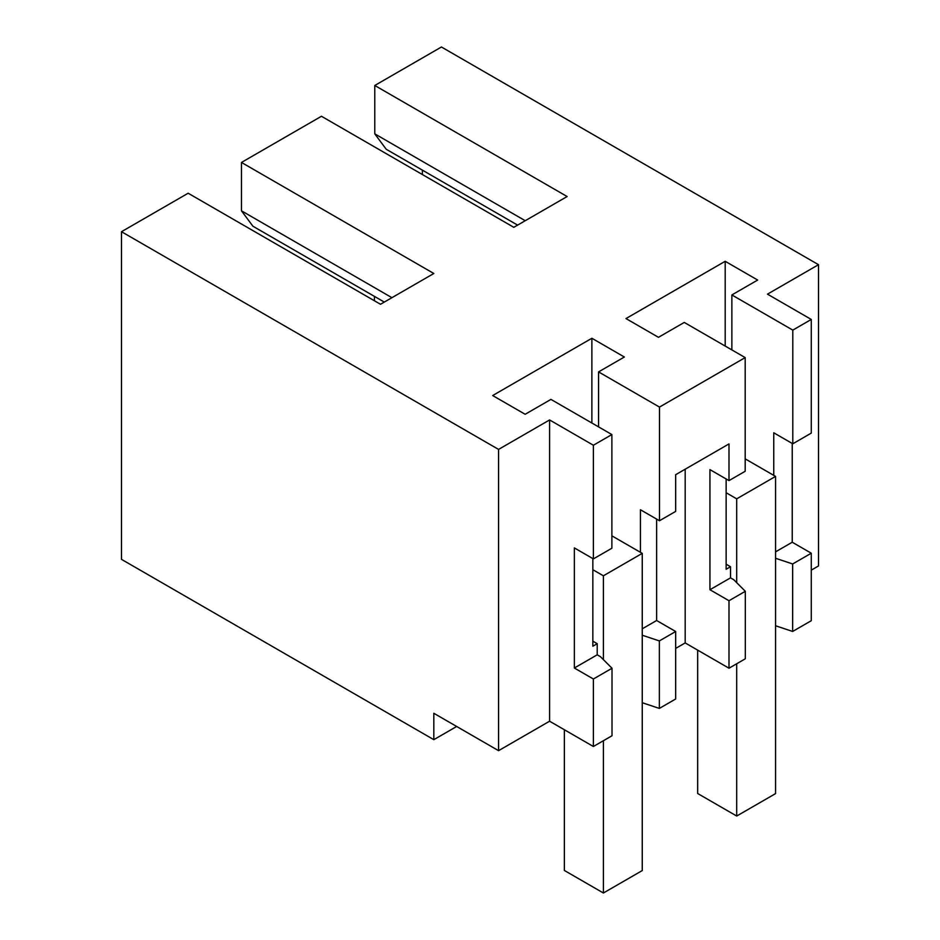 <?xml version="1.0" encoding="UTF-8"?>
<svg xmlns="http://www.w3.org/2000/svg" width="940" height="940" viewBox="0 0 940 940"><rect width="100%" height="100%" fill="white"/><g stroke="black" fill="none" stroke-linecap="round" stroke-linejoin="round"><path stroke-width="1.41" d="M517.611 225.118L386.211 149.249L374.778 133.856L374.778 85.481L441.436 47L818.505 264.692L818.505 565.962L811.279 570.134M726.138 478.965L726.138 569.252L730.521 566.726L730.521 577.853L733.717 579.698L745.314 591.295L745.314 658.787L728.993 668.211L685.19 642.925L675.672 648.412M659.351 640.927L675.672 631.504L675.672 698.996L659.351 708.419L659.351 640.927L642.255 635.229M642.255 702.721L659.351 708.419M592.835 558.583L592.835 646.215L597.217 643.689L597.217 654.816L600.413 656.661L612.011 668.258L612.011 735.75L593.387 746.501L549.595 721.215L498.564 750.672L433.822 713.284L433.822 739.674L456.676 726.479M792.232 443.457L792.232 542.227L811.279 553.214L811.279 620.706L792.655 631.457L792.655 563.965L775.559 558.266M775.559 625.758L792.655 631.457M374.778 85.481L567.126 196.53L513.804 227.316L321.457 116.266L241.474 162.444L433.822 273.493L380.5 304.278L188.153 193.229L121.495 231.71L121.495 559.359L433.822 739.674M422.389 174.535L422.389 170.14M121.495 231.71L498.564 449.414L498.564 750.672M818.505 264.692L767.475 294.149L811.279 319.447L792.796 330.116L731.861 294.937L757.664 280.05L725.187 261.296L625.981 318.566L658.458 337.319L684.261 322.432L745.185 357.599L659.481 407.079L598.557 371.899L624.36 357.012L591.883 338.259L492.678 395.54L525.154 414.281L550.946 399.394L611.881 434.562L593.387 445.243L549.595 419.945L498.564 449.414M811.279 319.447L811.279 433.105L792.796 443.786L773.749 432.788L773.749 475.358M811.279 553.214L792.655 563.965M730.521 566.726L726.138 564.2M728.993 668.211L728.993 600.719L709.947 589.732L709.947 469.624L728.993 480.61L728.993 443.915L675.672 474.7L675.672 511.395L659.481 520.748L640.445 509.75L640.445 552.321M745.314 591.295L728.993 600.719M685.19 469.201L685.19 642.925M374.778 133.856L525.225 220.712M384.307 302.081L252.907 226.211L241.474 210.819L391.921 297.686M241.474 162.444L241.474 210.819M792.796 330.116L792.796 443.786M731.861 294.937L731.861 349.915M725.187 261.296L725.187 346.061M745.185 357.599L745.185 471.269L728.993 480.61M659.481 407.079L659.481 520.748M792.232 542.227L775.559 551.851M730.521 577.853L709.947 589.732M675.672 631.504L656.625 620.506L642.255 628.813M656.625 519.091L656.625 620.506M597.217 643.689L592.835 641.162M612.011 668.258L593.387 679.009L593.387 746.501M593.387 445.243L593.387 558.901L574.352 547.914L574.352 668.023L593.387 679.009M549.595 419.945L549.595 721.215M597.217 654.816L574.352 668.023M611.881 434.562L611.881 548.231L593.387 558.901M598.557 371.899L598.557 426.878M591.883 338.259L591.883 423.024M745.185 458.861L775.559 476.404L775.559 793.607L736.702 816.038L736.702 663.758M697.668 650.127L697.668 793.501L736.702 816.038M726.138 492.736L736.702 498.835L775.559 476.404M736.702 582.694L736.702 498.835M374.402 296.358L374.402 300.765M611.881 535.835L642.255 553.366L642.255 870.569L603.398 893L603.398 740.72M564.364 729.745L564.364 870.464L603.398 893M592.835 569.699L603.398 575.797L642.255 553.366M603.398 659.657L603.398 575.797"/></g></svg>
